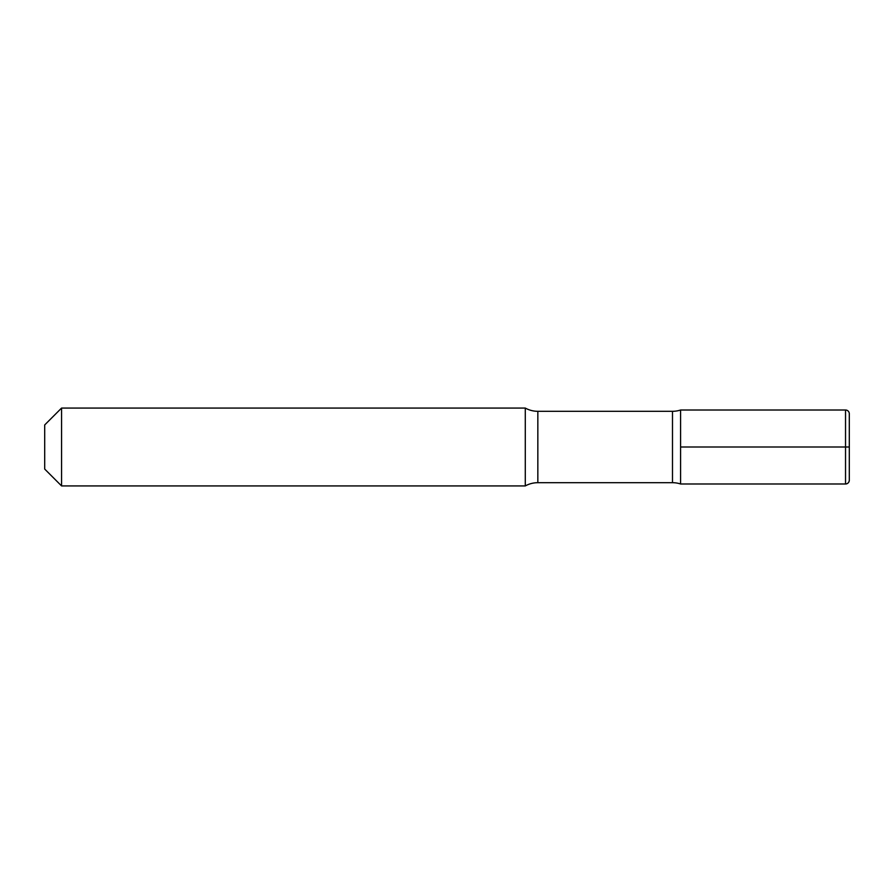 <?xml version="1.0" encoding="UTF-8"?>
<svg xmlns="http://www.w3.org/2000/svg" width="894" height="894" viewBox="0 0 894 894"><rect width="100%" height="100%" fill="white"/><g stroke="black" fill="none" stroke-linecap="round" stroke-linejoin="round"><path stroke-width="1.34" d="M680.591 410.011A25.96 25.96 0 0 1 672.489 411.307A25.96 25.96 0 0 0 680.591 410.011L680.591 483.989L680.591 410.011L680.591 483.989L845.534 483.989L845.534 410.011L680.591 410.011A25.96 25.96 0 0 1 672.489 411.307L537.842 411.307A25.96 25.96 0 0 1 525.281 408.066L61.574 408.066L44.7 424.941L44.7 469.059L44.7 424.941L61.574 408.066L44.7 424.941M680.591 483.989L680.591 447L845.534 447L845.534 483.989C847.803 483.788 849.054 482.525 849.3 480.223L849.3 413.777L849.3 480.223A3.766 3.766 0 0 1 845.534 483.989L680.591 483.989A25.96 25.96 0 0 0 672.489 482.693A25.96 25.96 0 0 1 680.591 483.989L845.534 483.989A3.766 3.766 0 0 0 849.3 480.223A3.766 3.766 0 0 1 845.534 483.989L680.591 483.989A25.96 25.96 0 0 0 672.489 482.693L537.842 482.693A25.96 25.96 0 0 0 525.281 485.934L61.574 485.934L525.281 485.934A25.96 25.96 0 0 1 537.842 482.693A25.96 25.96 0 0 0 525.281 485.934L525.281 408.066L61.574 408.066L61.574 485.934L44.7 469.059L61.574 485.934L525.281 485.934L525.281 408.066L61.574 408.066L61.574 485.934L44.7 469.059M537.842 411.307A25.96 25.96 0 0 1 525.281 408.066A25.96 25.96 0 0 0 537.842 411.307L537.842 482.693L672.489 482.693L537.842 482.693L537.842 411.307L672.489 411.307L537.842 411.307M845.534 410.011A3.766 3.766 0 0 1 849.3 413.777M845.534 447L849.3 447L849.3 480.223M672.489 411.307L672.489 482.693L672.489 411.307"/></g></svg>
